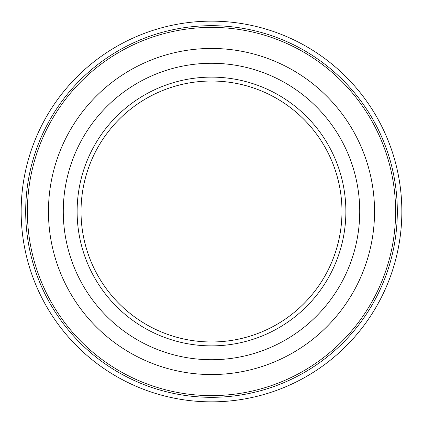 <?xml version="1.0" encoding="UTF-8"?>
<svg xmlns="http://www.w3.org/2000/svg" width="423" height="423" viewBox="0 0 423 423"><rect width="100%" height="100%" fill="white"/><g stroke="black" fill="none" stroke-linecap="round" stroke-linejoin="round"><path stroke-width="0.63" d="M211.5 63.276A148.224 148.224 0 0 1 359.724 211.5A148.224 148.224 0 0 1 211.5 359.724A148.224 148.224 0 0 1 63.276 211.5A148.224 148.224 0 0 1 211.5 63.276M211.5 345.877A134.377 134.377 0 0 1 77.123 211.5A134.377 134.377 0 0 1 211.5 77.123A134.377 134.377 0 0 1 345.877 211.5A134.377 134.377 0 0 1 211.5 345.877M211.5 81.026A130.474 130.474 0 0 0 81.026 211.5A130.474 130.474 0 0 0 211.5 341.974A130.474 130.474 0 0 0 341.974 211.5A130.474 130.474 0 0 0 211.5 81.026M211.5 21.15A190.35 190.35 0 0 1 401.85 211.5A190.35 190.35 0 0 1 211.5 401.85A190.35 190.35 0 0 1 21.15 211.5A190.35 190.35 0 0 1 211.5 21.15M211.5 374.545A163.045 163.045 0 0 1 48.455 211.5A163.045 163.045 0 0 1 211.5 48.455A163.045 163.045 0 0 1 374.545 211.5A163.045 163.045 0 0 1 211.5 374.545M211.5 27.389A184.111 184.111 0 0 1 395.611 211.5A184.111 184.111 0 0 1 211.5 395.611A184.111 184.111 0 0 1 27.389 211.5A184.111 184.111 0 0 1 211.5 27.389M211.5 397.319A185.819 185.819 0 0 1 25.681 211.5A185.819 185.819 0 0 1 211.5 25.681A185.819 185.819 0 0 1 397.319 211.5A185.819 185.819 0 0 1 211.5 397.319"/></g></svg>
